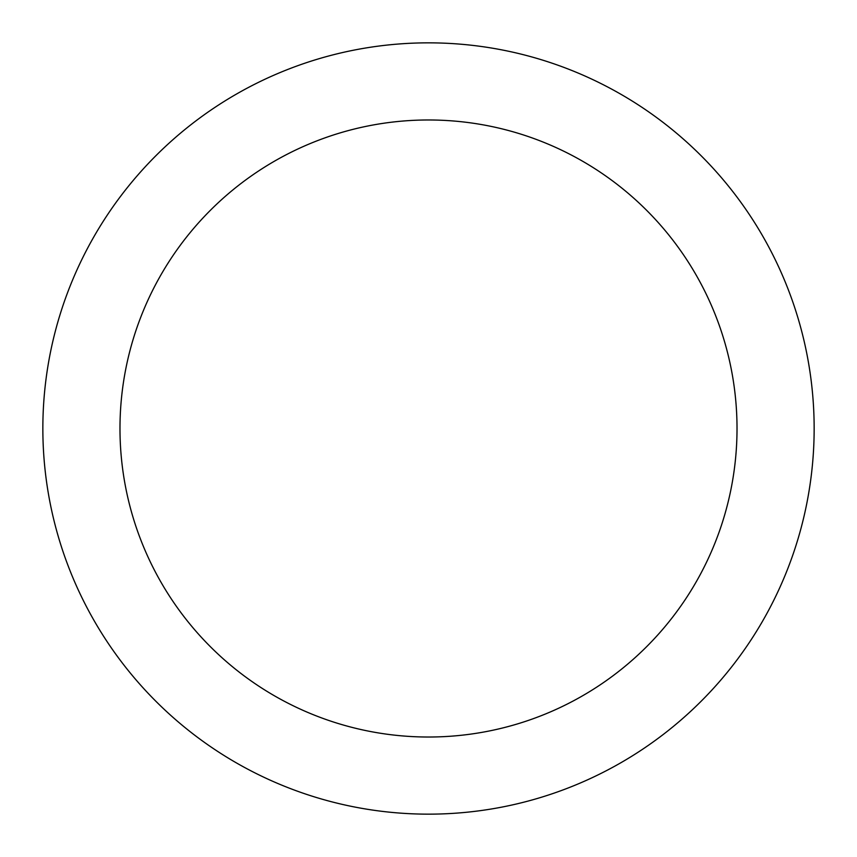 <?xml version="1.0" encoding="UTF-8"?>
<svg xmlns="http://www.w3.org/2000/svg" width="857" height="857" viewBox="0 0 857 857"><rect width="100%" height="100%" fill="white"/><g stroke="black" fill="none" stroke-linecap="round" stroke-linejoin="round"><path stroke-width="1.29" d="M428.5 42.85A385.65 385.65 0 0 1 814.15 428.5A385.65 385.65 0 0 1 428.5 814.15A385.65 385.65 0 0 1 42.85 428.5A385.65 385.65 0 0 1 428.5 42.85M428.5 737.02A308.52 308.52 0 0 1 119.98 428.5A308.52 308.52 0 0 1 428.5 119.98A308.52 308.52 0 0 1 737.02 428.5A308.52 308.52 0 0 1 428.5 737.02"/></g></svg>
